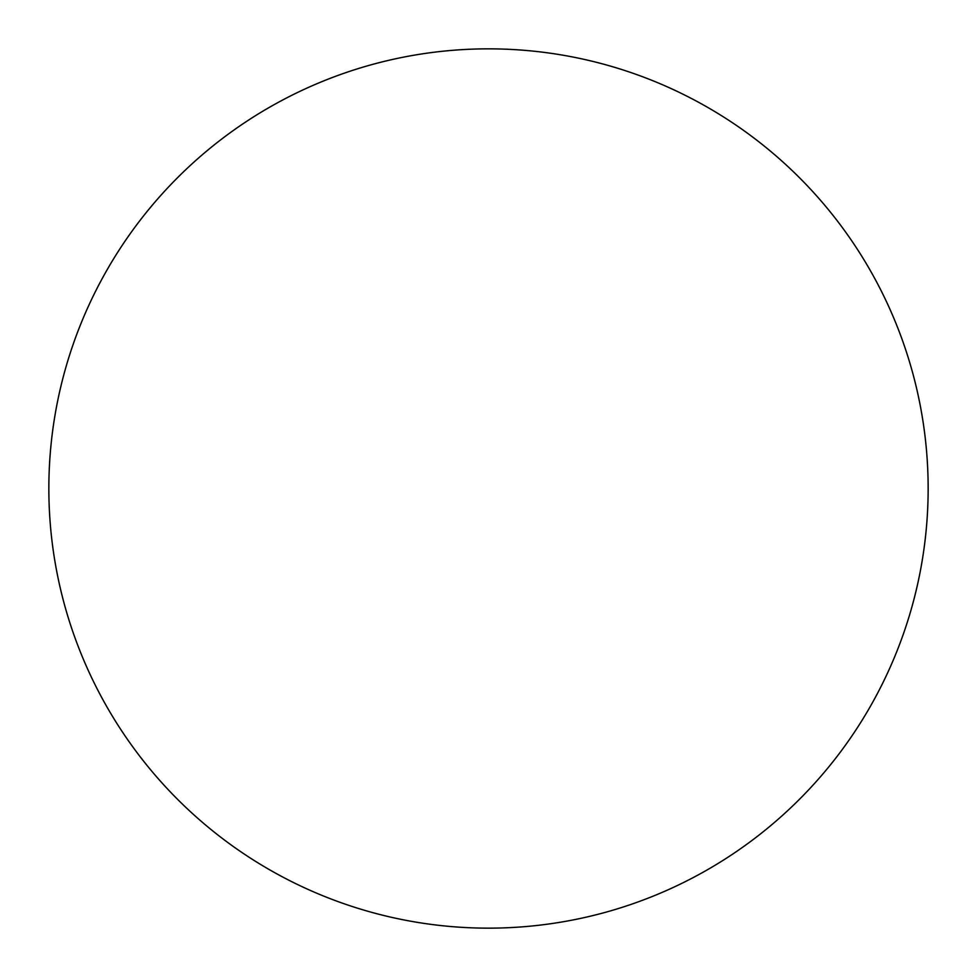 <?xml version="1.0" encoding="UTF-8"?>
<svg xmlns="http://www.w3.org/2000/svg" width="977" height="977" viewBox="0 0 977 977"><rect width="100%" height="100%" fill="white"/><g stroke="black" fill="none" stroke-linecap="round" stroke-linejoin="round"><path stroke-width="1.47" d="M488.5 48.85A439.65 439.65 0 0 0 48.85 488.5A439.65 439.65 0 0 0 488.5 928.15A439.65 439.65 0 0 0 928.15 488.5A439.65 439.65 0 0 0 488.5 48.85"/></g></svg>

